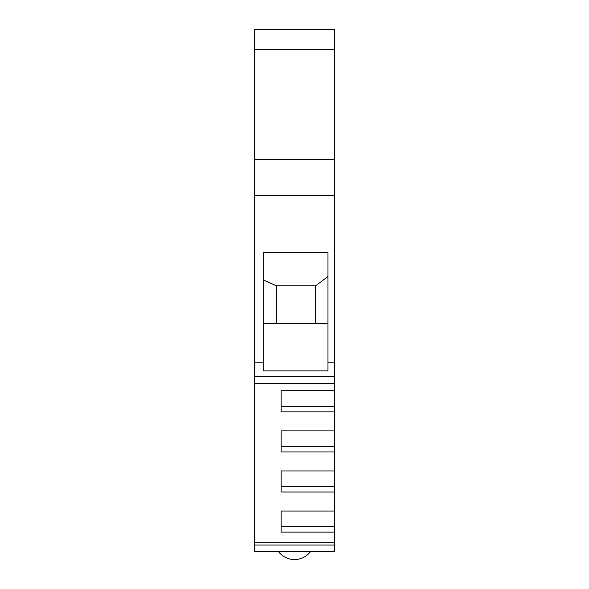 <?xml version="1.0" encoding="UTF-8"?>
<svg xmlns="http://www.w3.org/2000/svg" width="589" height="589" viewBox="0 0 589 589"><rect width="100%" height="100%" fill="white"/><g stroke="black" fill="none" stroke-linecap="round" stroke-linejoin="round"><path stroke-width="0.88" d="M315.248 323.28L315.248 285.798L315.638 285.798L315.638 323.28M263.71 280.165L276.425 285.798L276.425 323.28M263.71 323.28L327.963 323.28M334.662 383.424L254.338 383.424L254.338 362.125L263.71 362.125L263.71 370.893L327.963 370.893L327.963 362.125L334.662 362.125L334.662 551.518L254.338 551.518L254.338 542.285L334.662 542.285M254.338 376.666L334.662 376.666M334.662 406.329L281.115 406.329L281.115 390.809L281.115 411.873L334.662 411.873M334.662 446.41L281.115 446.41L281.115 430.898L281.115 451.954L334.662 451.954M334.662 486.499L281.115 486.499L281.115 470.979L281.115 492.036L334.662 492.036M334.662 526.581L281.115 526.581L281.115 511.061L281.115 532.125L334.662 532.125M327.963 276.528L315.638 285.798M315.248 285.798L276.425 285.798M327.963 362.125L327.963 252.571L263.71 252.571L263.71 362.125M334.662 390.809L281.115 390.809M334.662 430.898L281.115 430.898M334.662 470.979L281.115 470.979M334.662 511.061L281.115 511.061M254.338 545.053L334.662 545.053M334.662 49.528L334.662 29.45L254.338 29.45L254.338 159.663L334.662 159.663L334.662 49.528L254.338 49.528M334.662 159.663L334.662 362.125M254.338 159.663L254.338 195.438L334.662 195.438M254.338 195.438L254.338 362.125M254.338 383.424L254.338 542.285M278.435 551.518A20.078 20.078 0 0 0 310.565 551.518"/></g></svg>
